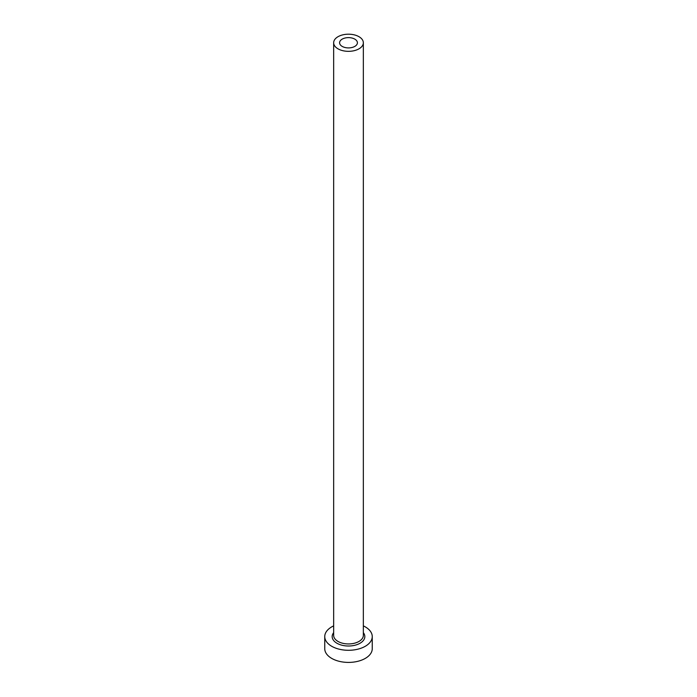 <?xml version="1.0" encoding="UTF-8"?>
<svg xmlns="http://www.w3.org/2000/svg" width="697" height="697" viewBox="0 0 697 697"><rect width="100%" height="100%" fill="white"/><g stroke="black" fill="none" stroke-linecap="round" stroke-linejoin="round"><path stroke-width="1.05" d="M354.799 39.128A8.904 5.14 0 0 0 345.093 38.013A8.904 5.14 0 0 0 339.596 42.77A8.904 5.14 0 0 0 342.201 46.403A8.904 5.14 0 0 0 351.907 47.518A8.904 5.14 0 0 0 357.404 42.77A8.904 5.14 0 0 0 354.799 39.128M338.001 48.825A14.846 8.573 0 0 0 354.181 50.681A14.846 8.573 0 0 0 363.346 42.77A14.846 8.573 0 0 0 358.999 36.706A14.846 8.573 0 0 0 342.819 34.85A14.846 8.573 0 0 0 333.654 42.77A14.846 8.573 0 0 0 338.001 48.825M333.654 625.88A23.75 13.713 0 0 0 324.75 636.588A23.75 13.713 0 0 0 331.711 646.276A23.75 13.713 0 0 0 357.587 649.247A23.75 13.713 0 0 0 372.25 636.588A23.75 13.713 0 0 0 365.289 626.891A23.75 13.713 0 0 0 363.346 625.88M324.75 636.588L324.75 648.707A23.75 13.713 0 0 0 331.711 658.395A23.75 13.713 0 0 0 357.587 661.366A23.75 13.713 0 0 0 372.25 648.707L372.25 636.588M363.346 632.658A16.327 9.427 180 0 1 357.822 644.324A16.327 9.427 180 0 1 336.956 643.253A16.327 9.427 180 0 1 333.654 632.658M333.654 42.77L333.654 635.376A14.846 8.573 0 0 0 338.001 641.432A14.846 8.573 0 0 0 354.181 643.287A14.846 8.573 0 0 0 363.346 635.376L363.346 42.77"/></g></svg>

